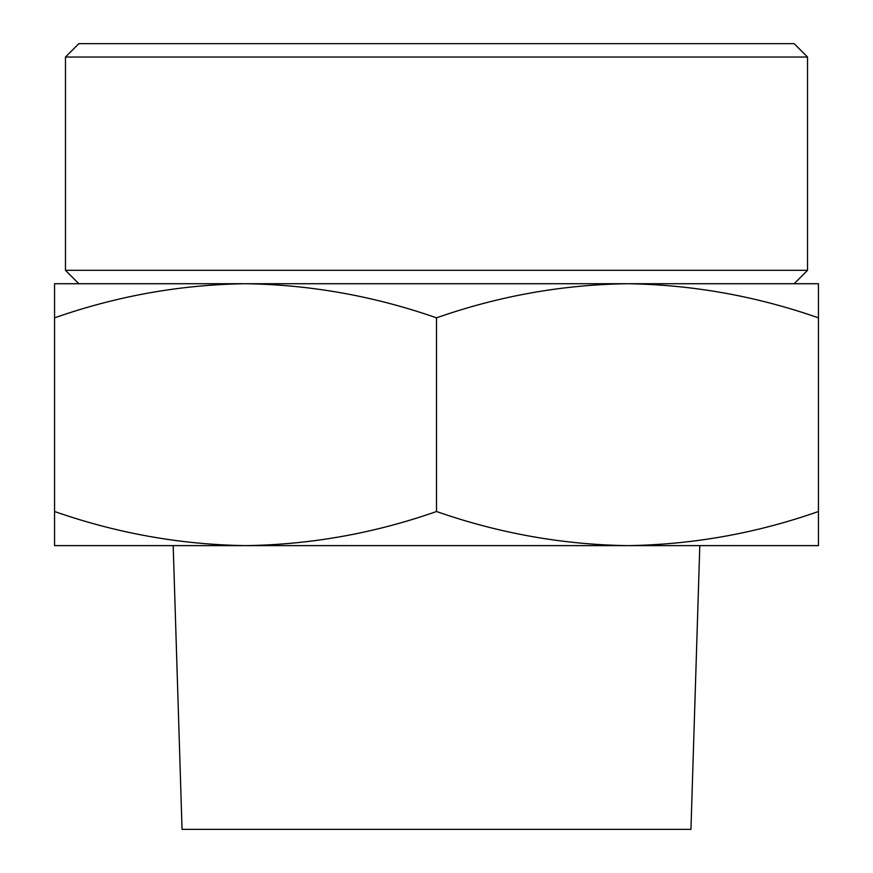 <?xml version="1.0" encoding="UTF-8"?>
<svg xmlns="http://www.w3.org/2000/svg" width="873" height="873" viewBox="0 0 873 873"><rect width="100%" height="100%" fill="white"/><g stroke="black" fill="none" stroke-linecap="round" stroke-linejoin="round"><path stroke-width="1.31" d="M818.438 317.837C756.073 296.056 692.42 284.685 627.469 283.725L818.438 283.725L818.438 545.625L627.469 545.625C692.551 544.708 756.204 533.338 818.438 511.513M627.469 283.725C562.387 284.642 498.734 296.012 436.5 317.837C374.135 296.056 310.482 284.685 245.531 283.725L794.135 283.725L807.525 270.335L807.525 57.04L65.475 57.04L78.865 43.65L794.135 43.65L807.525 57.04M245.531 283.725C180.449 284.642 116.796 296.012 54.562 317.837L54.562 283.725L245.531 283.725L78.865 283.725L65.475 270.335L807.525 270.335M54.562 545.625L54.562 511.513C116.927 533.294 180.58 544.665 245.531 545.625L245.531 545.625C310.613 544.708 374.266 533.338 436.5 511.513C498.865 533.294 562.518 544.665 627.469 545.625L54.562 545.625M173.192 545.625L182.053 829.35L690.947 829.35L699.808 545.625M65.475 270.335L65.475 57.04M54.562 511.513L54.562 317.837M436.5 511.513L436.5 317.837"/></g></svg>
